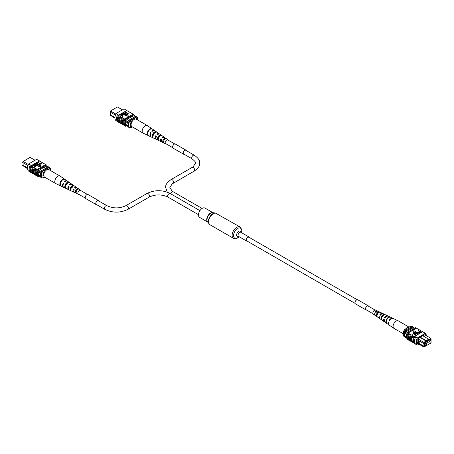 <?xml version="1.0" encoding="UTF-8"?>
<svg xmlns="http://www.w3.org/2000/svg" width="454" height="454" viewBox="0 0 454 454"><rect width="100%" height="100%" fill="white"/><g stroke="black" fill="none" stroke-linecap="round" stroke-linejoin="round"><path stroke-width="0.68" d="M355.034 303.357L246.891 240.926A2.117 1.22 -60 0 1 246.567 239.23A2.117 1.22 -60 0 1 247.952 237.368A2.117 1.22 -60 0 1 249.008 237.266L357.145 299.697M249.518 237.561A2.349 1.356 120 0 0 249.127 237.062A2.349 1.356 120 0 0 247.317 237.692A2.349 1.356 120 0 0 246.289 240.053A2.349 1.356 120 0 0 246.777 241.131A2.349 1.356 120 0 0 247.407 241.222M213.039 212.739L204.958 208.074A5.369 3.099 120 0 0 200.816 209.51A5.369 3.099 120 0 0 198.472 214.912A5.369 3.099 120 0 0 199.584 217.375L207.665 222.04M426.624 344.024L426.419 344.717L426.624 344.024M430.279 341.913L430.074 342.605L430.279 341.913M431.067 340.648L425.835 343.667L425.835 345.965L431.067 342.946L431.067 340.648L429.978 340.018M425.835 343.667L424.745 343.037M425.835 345.965L424.745 345.341M406.693 334.615A1.759 1.016 -120 0 0 405.893 333.821A1.759 1.016 -120 0 0 405.008 333.73A1.759 1.016 -120 0 0 404.741 335.143A1.759 1.016 -120 0 0 405.893 336.692A1.759 1.016 -120 0 0 406.472 336.862A1.759 1.016 -120 0 1 405.899 336.692A1.759 1.016 -120 0 1 404.747 335.143A1.759 1.016 -120 0 1 405.013 333.73M418.35 340.449L417.85 340.159L417.85 343.201L418.35 343.485L418.35 340.449L423.508 343.4L423.917 342.35L428.65 339.138L422.56 335.62M419.184 340.903L419.184 343.502L418.367 343.502L423.917 347.049L416.942 343.025M417.85 343.201L416.874 342.639M417.822 338.837L424.308 342.702L424.308 346.822L425.812 345.954M417.107 339.706L417.85 340.159M431.067 342.781L431.067 341.839M430.891 340.545L430.891 339.427L431.26 339.212L430.999 338.837L426.658 340.863L426.658 341.346L424.308 342.702M425.33 345.676L424.745 346.186L424.745 342.844L425.12 342.628M430.562 340.352L430.562 339.49L425.33 342.753M407.09 333.31L404.48 331.8A6.225 3.592 120 0 0 404.23 332.617L404.23 335.977A6.225 3.592 120 0 0 404.48 336.499A7.048 4.069 120 0 0 404.894 337.22L405.728 337.702L406.143 337.458M406.824 334.116L404.23 332.617M406.517 337.294L404.23 335.977M406.597 337.719L404.48 336.499M414.542 328.214L413.452 327.584A6.941 4.007 120 0 0 413.038 326.88L412.204 326.398L404.894 330.62A7.048 4.069 120 0 0 404.48 331.8M420.069 337.061L426.658 340.863M419.649 337.299L426.658 341.346M428.65 339.62L430.891 338.321L424.802 334.808M413.038 326.88L405.728 331.097A7.048 4.069 120 0 0 405.314 332.283L413.452 327.584M405.728 331.097L404.894 330.62M405.314 336.981A7.048 4.069 120 0 0 405.728 337.702M425.33 345.852L424.745 345.517M430.999 338.837L431.26 339.212M424.047 343.377L423.508 343.4M419.184 343.502L423.917 346.237L423.917 343.383M423.508 346.47L424.047 346.447M424.416 346.237L423.917 346.237M417.85 342.736L416.829 342.14M428.65 339.717L428.65 339.138M423.917 347.049L424.308 346.822M404.321 329.848L404.105 330.932A6.458 3.728 120 0 0 403.368 334.235L403.368 333.276A5.283 3.053 -60 0 1 404.321 329.848L410.127 326.5L412.124 326.449M404.105 330.932L404.605 331.216A6.458 3.728 120 0 0 404.605 336.97L404.69 336.925M403.368 334.235A6.458 3.728 120 0 0 404.105 336.686L404.605 336.97M426.397 335.727A7.048 4.069 120 0 0 425.33 333.304L417.357 337.907A7.048 4.069 120 0 0 417.357 345.102L415.694 344.143A7.048 4.069 -60 0 1 414.598 341.175L414.814 341.533M422.538 331.749L418.934 329.564A7.151 4.131 -60 0 1 419.11 329.769M418.934 329.564L417.271 328.605A7.151 4.131 -60 0 1 417.447 328.81M417.271 328.605L416.431 328.225A7.048 4.069 120 0 0 416.273 328.077L415.529 327.646L407.556 332.249A7.048 4.069 120 0 0 407.556 339.444L407.964 339.677M425.33 333.304L423.758 332.288A7.151 4.131 -60 0 1 424.002 332.538M423.758 332.288L422.589 331.721L414.615 336.323L415.694 336.947L414.78 336.42M414.354 343.309L413.878 343.031A7.048 4.069 -60 0 1 413.878 336.318L414.457 336.658A7.048 4.069 -60 0 1 414.615 336.323M414.598 341.175A7.048 4.069 -60 0 1 415.694 336.947L417.357 337.907M416.488 335.007L416.261 335.375L413.69 333.894L412.448 334.218L413.577 333.327L416.488 335.245M417.884 334.195L417.657 334.57L415.092 333.088L413.844 333.412L414.979 332.521L417.884 334.439M418.259 333.979L416.59 333.015L416.012 331.88L417.986 332.209L419.655 333.174L416.369 332.067L416.812 332.884L418.486 333.849L418.259 334.218L416.59 333.253L416.012 332.118M416.012 331.88L415.779 332.339M419.434 333.304L416.21 332.43M420.648 332.6L419.116 332.515L418.894 331.607L419.354 331.341L418.412 330.535L421.318 332.214L420.239 333.009L419.116 332.754L418.894 331.846M418.894 331.607L418.633 332.078M419.15 331.46L418.185 330.665M413.719 332.64L415.796 331.204L412.958 330.767L413.719 332.64L412.958 330.767M413.878 336.318L409.548 333.928A7.151 4.131 120 0 0 409.548 340.642L410.552 341.113A7.048 4.069 -60 0 1 410.552 334.399M409.548 333.928L408.055 333.066L416.431 328.225M412.124 335.415A7.151 4.131 120 0 0 412.124 342.129L411.211 341.601A7.151 4.131 120 0 1 411.211 334.887M411.035 341.391L410.552 341.113M409.372 340.432L408.889 340.154A7.048 4.069 -60 0 1 408.889 333.44M408.799 333.497A7.151 4.131 120 0 0 408.799 340.211L408.889 340.154M408.799 340.211L408.055 339.779A7.151 4.131 -60 0 1 408.055 333.066M413.781 336.374A7.151 4.131 120 0 0 413.781 343.088L413.878 343.031M413.781 343.088L412.868 342.56A7.151 4.131 120 0 1 412.868 335.846M412.697 342.35L412.215 342.072A7.048 4.069 -60 0 1 412.215 335.358M415.694 344.143L415.603 344.2A7.151 4.131 -60 0 1 415.603 336.993M414.689 336.471A7.151 4.131 120 0 0 414.689 343.672L415.603 344.2M410.461 334.456A7.151 4.131 120 0 0 410.461 341.17M416.273 328.077L408.299 332.68A7.048 4.069 120 0 0 408.146 333.009M408.299 332.68L407.556 332.249M422.753 331.817L423.667 332.345M425.733 335.341A7.048 4.069 120 0 0 425.409 334.456L419.575 337.345L419.575 337.821L417.271 339.155A7.048 4.069 120 0 0 417.271 343.95L417.907 343.582M422.691 335.546L423.105 335.784M417.357 345.102L418.946 344.183M419.695 331.539L419.224 331.812L419.326 332.373L420.75 332.146L419.695 331.539L419.326 332.612M419.224 332.05L419.326 332.373M420.546 332.271L419.695 331.778M417.657 334.326L415.092 332.844L414.184 333.611M414.184 333.367L413.844 333.174M416.261 335.137L413.69 333.65L412.788 334.416M412.788 334.178L412.448 333.979M413.719 332.402L415.796 331.204M403.368 333.821L393.981 328.401A4.324 2.497 -60 0 1 393.885 328.338A4.324 2.497 -60 0 1 393.584 324.201A4.324 2.497 -60 0 1 397.817 320.734A4.324 2.497 -60 0 1 398.209 320.859A4.324 2.497 -60 0 1 398.311 320.91L409.054 327.113M405.45 329.195A4.324 2.497 -60 0 1 408.895 327.13A4.324 2.497 -60 0 1 408.997 327.147M379.516 316.818A2.185 1.266 120 0 0 379.68 317.545M381.718 317.193A2.185 1.266 120 0 0 381.848 317.034L382.064 317.153M384.305 319.695A2.435 1.402 120 0 0 384.339 320.206M374.732 313.935A1.941 1.124 120 0 0 375.055 314.713M377.172 314.894A1.981 1.141 -60 0 1 376.769 315.167M377.49 314.571L376.729 314.14M381.661 318.702A2.293 1.322 -60 0 1 381.814 316.926A2.293 1.322 -60 0 1 383.392 315.184L383.516 315.252M377.019 315.882L376.939 315.825A2.049 1.18 -60 0 1 377.002 314.089A2.049 1.18 -60 0 1 378.33 312.573L379.079 312.959M393.885 328.338L389.367 325.229A3.887 2.242 -60 0 1 388.8 322.402L388.397 322.158A3.848 2.219 120 0 0 388.97 324.951L384.952 322.181A3.456 1.998 -60 0 1 384.419 319.769L383.721 319.349A3.388 1.958 120 0 0 384.249 321.699L380.236 318.929A3.002 1.731 -60 0 1 379.748 316.954L379.05 316.534A2.934 1.691 120 0 0 379.533 318.447A2.934 1.691 120 0 0 379.93 318.606M381.553 317.987A2.934 1.691 120 0 0 381.854 317.704M384.249 321.699A3.388 1.958 120 0 0 384.64 321.869M379.533 318.447L375.515 315.678A2.542 1.47 -60 0 1 375.078 314.145L374.385 313.725A2.474 1.43 120 0 0 374.811 315.19A2.474 1.43 120 0 0 375.22 315.337M377.614 311.194A2.474 1.43 120 0 0 377.285 310.911L375.634 310.127A2.327 1.345 120 0 0 373.148 311.926A2.327 1.345 120 0 0 373.307 314.157L374.811 315.19M386.706 320.07A3.655 2.111 120 0 0 386.927 323.543L386.519 323.259A3.615 2.088 -60 0 1 386.309 319.832A3.615 2.088 -60 0 1 389.209 316.954L389.646 317.159A3.655 2.111 120 0 0 386.706 320.07M382.018 317.255A3.195 1.844 120 0 0 382.154 320.246L381.445 319.752A3.127 1.805 -60 0 1 381.32 316.835A3.127 1.805 -60 0 1 383.738 314.372L384.504 314.73A3.195 1.844 120 0 0 382.018 317.255M377.336 314.44A2.735 1.578 120 0 0 377.382 316.943L376.672 316.449A2.667 1.538 -60 0 1 376.638 314.026A2.667 1.538 -60 0 1 378.591 311.949L379.357 312.312A2.735 1.578 120 0 0 377.336 314.44M393.022 318.419A3.848 2.219 120 0 0 392.812 318.294A3.848 2.219 120 0 0 389.152 320.405L389.549 320.643A3.887 2.242 -60 0 1 393.255 318.504L398.209 320.859M387.983 316.086A3.388 1.958 120 0 0 387.637 315.831A3.388 1.958 120 0 0 384.476 317.59L385.168 318.01A3.456 1.998 -60 0 1 388.408 316.2L392.812 318.294M382.801 313.635A2.934 1.691 120 0 0 382.461 313.374A2.934 1.691 120 0 0 379.799 314.781L380.497 315.195A3.002 1.731 -60 0 1 383.233 313.737L387.637 315.831M377.285 310.911A2.474 1.43 120 0 0 375.135 311.966L375.827 312.386A2.542 1.47 -60 0 1 378.057 311.279L382.461 313.374M386.394 316.654A2.435 1.402 120 0 0 385.077 317.698L385.293 317.823A2.327 1.345 120 0 0 385.486 317.227M375.821 311.699A1.867 1.078 -60 0 1 375.708 312.159M381.757 313.952A2.185 1.266 120 0 0 380.276 314.86L380.991 315.286M383.363 315.706L382.597 315.275M376.99 311.359A1.941 1.124 120 0 0 375.486 312.029L376.196 312.454M389.646 320.49L389.152 320.405M385.077 317.698L384.476 317.59M380.276 314.86L379.799 314.781M375.486 312.029L375.135 311.966M389.209 316.954L389.027 317.386M381.672 319.219L381.445 319.752M383.738 314.372L383.392 315.184M376.939 315.825L376.672 316.449M378.591 311.949L378.33 312.573M22.933 161.658L28.188 158.491M22.933 162.606L23.109 163.9M38.59 172.651A1.759 1.016 -120 0 0 38.323 174.064A1.759 1.016 -120 0 0 39.475 175.613A1.759 1.016 -120 0 0 40.349 175.704A1.759 1.016 -120 0 0 40.616 174.291A1.759 1.016 -120 0 0 39.464 172.741A1.759 1.016 -120 0 0 38.584 172.651A1.759 1.016 -120 0 0 38.318 174.064A1.759 1.016 -120 0 0 39.464 175.619A1.759 1.016 -120 0 0 40.349 175.704M28.017 165.562L27.842 166.181M35.054 160.262L30.083 157.396L23.109 161.42L28.42 164.49M22.7 162.47L23.109 161.42L22.7 162.47L27.842 165.466M27.581 168.36L22.7 165.54L27.603 168.718M22.7 165.54L23.109 165.018M38.369 175.602L41.138 177.202M37.807 174.898L40.951 176.714M37.807 171.538L41.03 173.4M38.374 170.908L41.286 172.588M46.473 166.187L47.857 166.981M41.876 177.996L40.962 177.565A7.048 4.069 -60 0 1 40.548 176.861M40.548 172.162A7.048 4.069 -60 0 1 40.962 170.965L41.796 171.442L49.106 167.225A7.048 4.069 -60 0 1 49.31 167.52M41.592 171.975A7.048 4.069 -60 0 1 41.796 171.442M40.962 170.965L48.272 166.743L49.106 167.225M27.586 167.889L23.109 165.307L23.109 162.708M48.55 169.49L49.679 168.843L49.895 167.759L49.395 167.469L41.507 172.026L43.873 172.191L45.003 171.538M50.598 170.602A5.283 3.053 120 0 0 49.679 168.843M43.873 172.191A5.283 3.053 120 0 0 43.873 177.945L41.507 177.781A6.458 3.728 -60 0 1 41.507 172.026M42.001 178.07A6.458 3.728 -60 0 1 42.001 172.316M43.873 177.945L44.946 177.332M49.895 167.759A6.458 3.728 -60 0 1 50.632 170.21L50.632 170.625M31.247 172.628L31.156 172.685A7.151 4.131 -60 0 1 31.156 165.483L31.247 165.432A7.048 4.069 120 0 0 31.247 172.628L31.462 172.696M31.57 172.753L31.258 172.571A7.048 4.069 120 0 0 31.411 172.724M35.815 166.584L35.588 166.953L32.682 165.279L33.761 164.479L34.884 164.74L35.106 165.642L34.646 165.909L35.588 166.714L32.682 165.035L31.258 165.863L37.478 169.558A7.151 4.131 120 0 0 37.478 176.271L37.569 176.22A7.048 4.069 120 0 1 37.569 169.507L37.478 169.558M31.258 165.863A7.048 4.069 -60 0 1 31.411 165.528L30.242 164.955A7.151 4.131 120 0 0 30.242 172.157L31.156 172.685M29.998 171.907L28.67 171.141A7.048 4.069 -60 0 1 28.67 163.945L30.333 164.904M29.039 169.251L29.039 168.774L29.039 169.251M34.413 167.685A7.048 4.069 120 0 0 34.413 174.398L34.89 174.671M34.413 174.398L34.322 174.45A7.151 4.131 -60 0 1 34.322 167.736M33.409 167.208A7.151 4.131 -60 0 0 33.409 173.922L34.322 174.45M32.75 166.726A7.048 4.069 120 0 0 32.75 173.439L33.233 173.712M32.75 173.439L32.66 173.49A7.151 4.131 -60 0 1 32.66 166.777M31.746 166.249A7.151 4.131 -60 0 0 31.746 172.963L32.66 173.49M36.729 169.126A7.151 4.131 -60 0 0 36.729 175.84L37.478 176.271M36.07 168.644A7.048 4.069 120 0 0 36.07 175.357L36.553 175.63M36.07 175.357L35.98 175.409A7.151 4.131 -60 0 1 35.98 168.695M35.066 168.167A7.151 4.131 -60 0 0 35.066 174.881L35.98 175.409M28.67 163.945L36.643 159.343L39.385 160.926A7.048 4.069 -60 0 1 39.543 161.074L37.739 162.118L40.31 163.599L41.552 163.27L40.423 164.166L37.512 162.248L36.343 162.924L38.908 164.405L39.816 163.883L40.156 164.32L39.021 164.972L36.116 163.054L35.741 163.27L37.41 164.24L37.988 165.614L36.014 165.284L34.345 164.076L33.369 164.637M37.631 165.426L37.188 164.609L35.514 163.4L34.566 163.945L36.246 164.916L37.83 164.944M38.221 165.148L37.988 165.614M35.367 165.415L34.85 166.028M38.204 166.289L41.042 166.726L40.281 164.847L38.204 166.289M45.905 164.689L39.543 161.074M30.242 164.955L31.156 165.483M39.646 161.136A7.151 4.131 120 0 0 39.311 160.773L38.306 160.302M37.569 176.22A7.048 4.069 -60 0 0 37.727 176.368L38.471 176.799A7.048 4.069 -60 0 1 38.471 169.603L37.727 169.172A7.048 4.069 120 0 0 37.569 169.507M37.727 169.172L45.701 164.569L46.444 165.001A7.048 4.069 -60 0 1 47.403 166.72M39.458 176.231L38.471 176.799M38.471 169.603L46.444 165.001M43.811 167.242L44.225 167.486L46.529 166.153A7.048 4.069 -60 0 1 46.575 166.243M38.164 175.102A7.048 4.069 -60 0 1 38.391 170.852L44.225 167.004L44.225 167.486M39.385 160.926L31.411 165.528M35.395 165.534L35.106 165.886M34.305 165.71L34.776 165.438L34.674 164.881L33.25 165.103L34.305 165.71M34.776 165.438L34.674 164.881L33.454 165.222M34.776 165.676L34.674 165.12M37.631 165.188L35.741 163.27M38.244 165.273L36.014 165.046L34.566 163.945M40.156 164.076L39.021 164.972M39.021 164.734L36.343 162.924M41.552 163.27L40.423 164.166M40.423 163.928L37.739 162.118M38.204 166.045L41.042 166.487M77.362 188.035A2.667 1.538 120 0 0 77.18 187.865A2.667 1.538 120 0 0 75.409 188.223L74.643 187.763A2.735 1.578 -60 0 1 76.476 187.383L72.458 184.613A3.127 1.805 120 0 0 70.262 185.136L69.496 184.676A3.195 1.844 -60 0 1 71.76 184.131L67.442 181.157A3.615 2.088 120 0 0 64.791 181.855L64.355 181.594A3.655 2.111 -60 0 1 67.039 180.879L60.115 176.101A4.324 2.497 120 0 0 60.019 176.044A4.324 2.497 120 0 0 56.182 177.798A4.324 2.497 120 0 0 55.292 183.2A4.324 2.497 120 0 0 55.689 183.535A4.324 2.497 120 0 0 55.791 183.586L60.745 185.941M60.019 176.044L48.941 169.648A4.324 2.497 120 0 0 45.105 171.402A4.324 2.497 120 0 0 44.617 177.139L55.689 183.535M70.886 189.329L70.637 189.199A2.225 1.283 120 0 1 71.34 187.048A2.225 1.283 120 0 1 73.009 186.044L73.503 185.385A3.002 1.731 120 0 0 71.04 186.69A3.002 1.731 120 0 0 70.143 189.863L70.637 189.199M65.609 186.594L65.524 186.549A2.469 1.424 120 0 1 67.805 182.973M70.018 184.994A2.327 1.345 -60 0 1 70.824 184.727M68.616 188.552A2.327 1.345 -60 0 1 68.69 186.656L69.445 187.099M73.503 185.385L74.201 185.868A2.934 1.691 -60 0 0 71.8 187.144A2.934 1.691 -60 0 0 70.926 190.232L70.143 189.863M64.343 179.262L64.451 179.114A3.887 2.242 120 0 0 61.097 180.737A3.887 2.242 120 0 0 59.996 185.05L60.314 184.63M64.451 179.114L64.848 179.392A3.848 2.219 -60 0 0 61.534 180.998A3.848 2.219 -60 0 0 60.444 185.26L59.996 185.05M68.452 182.65L68.832 182.145A3.456 1.998 120 0 0 65.904 183.615A3.456 1.998 120 0 0 64.899 187.377L65.524 186.549M68.832 182.145L69.524 182.627A3.388 1.958 -60 0 0 66.67 184.074A3.388 1.958 -60 0 0 65.682 187.746L64.899 187.377M77.804 189.125L78.173 188.631A2.542 1.47 120 0 0 76.17 189.761A2.542 1.47 120 0 0 75.392 192.337L75.756 191.849M78.173 188.631L78.865 189.119A2.474 1.43 -60 0 0 76.936 190.22A2.474 1.43 -60 0 0 76.17 192.706L75.392 192.337M78.905 194.386A2.327 1.345 -60 0 1 78.366 194.318A2.327 1.345 -60 0 1 78.099 194.108A2.327 1.345 -60 0 1 78.468 191.35A2.327 1.345 -60 0 1 80.693 190.288A2.327 1.345 -60 0 1 80.852 190.436A2.327 1.345 -60 0 1 81.022 190.72M76.476 187.383A2.735 1.578 -60 0 1 76.664 187.559A2.735 1.578 -60 0 1 76.777 187.712M71.76 184.131A3.195 1.844 -60 0 1 71.982 184.335A3.195 1.844 -60 0 1 72.067 184.449M63.622 187.281A3.655 2.111 -60 0 1 63.39 187.201A3.655 2.111 -60 0 1 62.97 186.872A3.655 2.111 -60 0 1 63.185 183.149L63.628 183.41A3.615 2.088 120 0 0 63.412 187.082A3.615 2.088 120 0 0 63.832 187.406L68.565 189.659A3.195 1.844 -60 0 1 68.196 189.369A3.195 1.844 -60 0 1 68.333 186.231L69.099 186.69A3.127 1.805 120 0 0 68.974 189.744A3.127 1.805 120 0 0 69.337 190.027L73.741 192.116A2.735 1.578 -60 0 1 73.429 191.872A2.735 1.578 -60 0 1 73.474 189.312L74.24 189.778A2.667 1.538 120 0 0 74.206 192.246A2.667 1.538 120 0 0 74.513 192.485L78.366 194.318M74.178 192.212A2.735 1.578 -60 0 1 73.741 192.116M68.997 189.766A3.195 1.844 -60 0 1 68.565 189.659M72.282 186.208A3.195 1.844 -60 0 1 72.146 186.742M66.432 188.643L65.648 188.268M71.045 189.006L70.319 188.597M65.881 186.095L65.467 185.862M66.908 183.422A2.571 1.487 -60 0 1 66.778 183.932M71.596 186.736A2.327 1.345 -60 0 1 71.488 187.048L72.209 187.457M72.447 186.452A2.293 1.322 120 0 0 72.436 186.134M68.9 186.781A2.435 1.402 -60 0 1 68.514 187.213M63.185 183.149L63.543 183.569M68.333 186.231L68.69 186.656M73.474 189.312L73.752 189.647M110.305 111.219L115.56 108.046M110.305 112.161L110.481 113.455M125.962 122.205A1.759 1.016 -120 0 0 125.696 123.619A1.759 1.016 -120 0 0 126.848 125.168A1.759 1.016 -120 0 0 127.722 125.259A1.759 1.016 -120 0 0 127.988 123.846A1.759 1.016 -120 0 0 126.836 122.296A1.759 1.016 -120 0 0 125.957 122.205A1.759 1.016 -120 0 0 125.69 123.619A1.759 1.016 -120 0 0 126.836 125.173A1.759 1.016 -120 0 0 127.722 125.259M115.39 115.123L115.214 115.736M122.427 109.817L117.455 106.951L110.481 110.975L115.793 114.045M110.072 112.03L110.481 110.975L110.072 112.03L115.214 115.021M114.953 117.915L110.072 115.095L114.975 118.273M110.072 115.095L110.481 114.573M125.741 125.156L128.51 126.757M125.179 124.453L128.323 126.269M125.179 121.099L128.403 122.96M125.747 120.463L128.658 122.143M133.845 115.742L135.23 116.542M129.248 127.551L128.334 127.12A7.048 4.069 -60 0 1 127.92 126.416M127.92 121.717A7.048 4.069 -60 0 1 128.334 120.52L129.169 120.997L136.478 116.78A7.048 4.069 -60 0 1 136.682 117.075M128.964 121.536A7.048 4.069 -60 0 1 129.169 120.997M128.334 120.52L135.644 116.298L136.478 116.78M114.958 117.444L110.481 114.862L110.481 112.263M135.922 119.05L137.051 118.398L137.267 117.314L136.768 117.03L128.879 121.581L131.246 121.746L132.375 121.099M137.971 120.157A5.283 3.053 120 0 0 137.051 118.398M131.246 121.746A5.283 3.053 120 0 0 131.246 127.5L128.879 127.336A6.458 3.728 -60 0 1 128.879 121.581M129.373 127.625A6.458 3.728 -60 0 1 129.373 121.871M131.246 127.5L132.318 126.887M137.267 117.314A6.458 3.728 -60 0 1 138.005 119.765L138.005 120.179M118.619 122.183L118.528 122.24A7.151 4.131 -60 0 1 118.528 115.038L118.619 114.993A7.048 4.069 120 0 0 118.619 122.183L118.835 122.251M118.942 122.313L118.63 122.132A7.048 4.069 120 0 0 118.783 122.279M117.37 121.462L116.042 120.696A7.048 4.069 -60 0 1 116.042 113.506L124.016 108.898L126.757 110.481A7.048 4.069 -60 0 1 126.916 110.634L125.111 111.673L127.682 113.154L128.925 112.83L127.795 113.483L124.884 111.803L123.715 112.478L126.28 113.96L127.529 113.636L126.394 114.289L123.488 112.609L123.113 112.83L124.782 113.795L125.361 114.93L123.386 114.601L121.717 113.636L120.741 114.198L122.257 114.294L122.478 115.197L122.018 115.464L123.187 116.139L120.055 114.595L118.63 115.418L124.85 119.113A7.151 4.131 120 0 0 124.85 125.826L124.941 125.775A7.048 4.069 120 0 1 124.941 119.062L124.85 119.113M118.63 115.418A7.048 4.069 -60 0 1 118.783 115.083L117.614 114.51A7.151 4.131 120 0 0 117.614 121.712L118.528 122.24M116.042 113.506L117.705 114.465M116.411 118.806L116.411 118.329L116.411 118.806M121.785 117.24A7.048 4.069 120 0 0 121.785 123.953L122.262 124.231M121.785 123.953L121.695 124.004A7.151 4.131 -60 0 1 121.695 117.291M120.781 116.763A7.151 4.131 -60 0 0 120.781 123.477L121.695 124.004M120.123 116.281A7.048 4.069 120 0 0 120.123 122.994L120.605 123.272M120.123 122.994L120.032 123.045A7.151 4.131 -60 0 1 120.032 116.332M119.118 115.804A7.151 4.131 -60 0 0 119.118 122.518L120.032 123.045M124.101 118.681A7.151 4.131 -60 0 0 124.101 125.395L124.85 125.826M123.443 118.199A7.048 4.069 120 0 0 123.443 124.912L123.925 125.191M123.443 124.912L123.352 124.963A7.151 4.131 -60 0 1 123.352 118.25M122.438 117.722A7.151 4.131 -60 0 0 122.438 124.436L123.352 124.963M128.925 112.83L127.795 113.721L124.884 112.042L125.111 111.673M127.529 113.636L126.394 114.527L123.488 112.847L123.715 112.478M125.003 114.981L124.561 114.164L122.886 112.961L121.939 113.506L123.619 114.47L125.202 114.499M125.593 114.709L125.361 115.168L123.386 114.839L121.717 113.875L121.939 113.506M123.187 116.139L122.96 116.513L120.055 114.834L120.724 114.204M122.739 114.97L122.222 115.583M125.576 115.844L128.414 116.281L127.653 114.402L125.576 115.844M133.277 114.249L126.916 110.634M117.614 114.51L118.528 115.038M127.018 110.691A7.151 4.131 120 0 0 126.683 110.328L125.679 109.857M124.941 125.775A7.048 4.069 -60 0 0 125.1 125.923L125.843 126.354A7.048 4.069 -60 0 1 125.843 119.164L125.1 118.732A7.048 4.069 120 0 0 124.941 119.062M125.1 118.732L133.073 114.124L133.817 114.556A7.048 4.069 -60 0 1 134.776 116.281M126.831 125.786L125.843 126.354M125.843 119.164L133.817 114.556M131.183 116.797L131.598 117.041L133.902 115.708A7.048 4.069 -60 0 1 133.947 115.798M125.537 124.663A7.048 4.069 -60 0 1 125.764 120.406L131.598 116.559L131.598 117.041M126.757 110.481L118.783 115.083M122.767 115.089L122.478 115.441M121.678 115.271L122.149 114.993L122.047 114.436L120.622 114.658L121.678 115.271M122.149 114.993L122.047 114.436L120.826 114.777M122.149 115.237L122.047 114.675M125.003 114.743L123.113 112.83M125.616 114.828L125.361 115.168M125.576 115.605L128.414 116.042M164.734 137.59A2.667 1.538 120 0 0 164.552 137.426A2.667 1.538 120 0 0 162.782 137.778L162.016 137.318A2.735 1.578 -60 0 1 163.849 136.938L159.831 134.168A3.127 1.805 120 0 0 157.634 134.69L156.868 134.231A3.195 1.844 -60 0 1 159.133 133.686L154.814 130.712A3.615 2.088 120 0 0 152.164 131.41L151.727 131.149A3.655 2.111 -60 0 1 154.411 130.434L147.488 125.662A4.324 2.497 120 0 0 147.391 125.599A4.324 2.497 120 0 0 143.555 127.353A4.324 2.497 120 0 0 142.664 132.755A4.324 2.497 120 0 0 143.061 133.09A4.324 2.497 120 0 0 143.163 133.141L148.118 135.496M147.391 125.599L136.314 119.203A4.324 2.497 120 0 0 132.477 120.957A4.324 2.497 120 0 0 131.989 126.694L143.061 133.09M158.259 138.884L158.009 138.759A2.225 1.283 120 0 1 158.713 136.603A2.225 1.283 120 0 1 160.381 135.604L160.875 134.94A3.002 1.731 120 0 0 158.412 136.245A3.002 1.731 120 0 0 157.515 139.418L158.009 138.759M152.981 136.155L152.896 136.109A2.469 1.424 120 0 1 155.177 132.528M157.39 134.549A2.327 1.345 -60 0 1 158.196 134.282M155.989 138.107A2.327 1.345 -60 0 1 156.062 136.211L156.817 136.66M160.875 134.94L161.573 135.423A2.934 1.691 -60 0 0 159.172 136.705A2.934 1.691 -60 0 0 158.298 139.787L157.515 139.418M151.715 128.817L151.823 128.669A3.887 2.242 120 0 0 148.469 130.298A3.887 2.242 120 0 0 147.368 134.605L147.686 134.185M151.823 128.669L152.221 128.947A3.848 2.219 -60 0 0 148.906 130.559A3.848 2.219 -60 0 0 147.817 134.815L147.368 134.605M155.824 132.205L156.204 131.7A3.456 1.998 120 0 0 153.276 133.17A3.456 1.998 120 0 0 152.272 136.932L152.896 136.109M156.204 131.7L156.897 132.182A3.388 1.958 -60 0 0 154.042 133.629A3.388 1.958 -60 0 0 153.055 137.307L152.272 136.932M165.177 138.68L165.545 138.192A2.542 1.47 120 0 0 163.542 139.316A2.542 1.47 120 0 0 162.765 141.892L163.128 141.404M165.545 138.192L166.238 138.674A2.474 1.43 -60 0 0 164.308 139.775A2.474 1.43 -60 0 0 163.542 142.261L162.765 141.892M166.278 143.941A2.327 1.345 -60 0 1 165.738 143.873A2.327 1.345 -60 0 1 165.472 143.663A2.327 1.345 -60 0 1 165.841 140.905A2.327 1.345 -60 0 1 168.065 139.843A2.327 1.345 -60 0 1 168.224 139.991A2.327 1.345 -60 0 1 168.394 140.28M163.849 136.938A2.735 1.578 -60 0 1 164.036 137.114A2.735 1.578 -60 0 1 164.149 137.273M159.133 133.686A3.195 1.844 -60 0 1 159.354 133.89A3.195 1.844 -60 0 1 159.439 134.004M150.995 136.836A3.655 2.111 -60 0 1 150.762 136.756A3.655 2.111 -60 0 1 150.342 136.427A3.655 2.111 -60 0 1 150.558 132.704L151 132.965A3.615 2.088 120 0 0 150.785 136.637A3.615 2.088 120 0 0 151.205 136.966L155.938 139.213A3.195 1.844 -60 0 1 155.569 138.924A3.195 1.844 -60 0 1 155.705 135.786L156.471 136.245A3.127 1.805 120 0 0 156.346 139.299A3.127 1.805 120 0 0 156.709 139.582L161.113 141.676A2.735 1.578 -60 0 1 160.801 141.427A2.735 1.578 -60 0 1 160.847 138.873L161.613 139.333A2.667 1.538 120 0 0 161.579 141.801A2.667 1.538 120 0 0 161.885 142.04L165.738 143.873M161.55 141.767A2.735 1.578 -60 0 1 161.113 141.676M156.369 139.321A3.195 1.844 -60 0 1 155.938 139.213M159.655 135.763A3.195 1.844 -60 0 1 159.519 136.296M153.804 138.198L153.021 137.829M158.418 138.561L157.691 138.158M153.253 135.65L152.839 135.417M154.281 132.977A2.571 1.487 -60 0 1 154.15 133.487M158.974 136.291A2.327 1.345 -60 0 1 158.86 136.603L159.581 137.012M159.819 136.013A2.293 1.322 120 0 0 159.808 135.695M156.272 136.336A2.435 1.402 -60 0 1 155.887 136.773M150.558 132.704L150.915 133.124M155.705 135.786L156.062 136.211M160.847 138.873L161.125 139.202M98.853 201.02A2.253 1.3 120 0 0 98.535 200.674A2.253 1.3 120 0 0 97.406 200.787A2.253 1.3 120 0 0 95.936 202.768A2.253 1.3 120 0 0 96.282 204.572A2.253 1.3 120 0 0 96.736 204.68M98.966 201.082A2.344 1.351 120 0 0 98.58 200.594A2.344 1.351 120 0 0 97.406 200.713A2.344 1.351 120 0 0 95.879 202.773A2.344 1.351 120 0 0 96.237 204.652A2.344 1.351 120 0 0 96.855 204.748M98.58 200.594L88.031 194.505A2.344 1.351 120 0 0 86.862 194.624A2.344 1.351 120 0 0 85.329 196.684A2.344 1.351 120 0 0 85.687 198.563L96.237 204.652M186.225 150.575A2.253 1.3 120 0 0 185.907 150.229A2.253 1.3 120 0 0 184.477 150.546A2.253 1.3 120 0 0 183.257 152.521A2.253 1.3 120 0 0 183.654 154.133A2.253 1.3 120 0 0 184.108 154.235M186.339 150.643A2.344 1.351 120 0 0 185.953 150.155A2.344 1.351 120 0 0 184.466 150.484A2.344 1.351 120 0 0 183.195 152.533A2.344 1.351 120 0 0 183.609 154.207A2.344 1.351 120 0 0 184.228 154.303M185.953 150.155L175.403 144.06A2.344 1.351 120 0 0 173.922 144.395A2.344 1.351 120 0 0 172.651 146.443A2.344 1.351 120 0 0 173.059 148.118L183.609 154.207M366.474 309.963A2.253 1.3 -60 0 1 366.015 309.861A2.253 1.3 -60 0 1 365.549 308.828A2.253 1.3 -60 0 1 366.531 306.564A2.253 1.3 -60 0 1 368.268 305.956A2.253 1.3 -60 0 1 368.586 306.302M366.588 310.031A2.344 1.351 -60 0 1 365.969 309.94L355.42 303.845A2.344 1.351 -60 0 1 354.937 302.778A2.344 1.351 -60 0 1 355.959 300.417A2.344 1.351 -60 0 1 357.763 299.793L368.313 305.882A2.344 1.351 -60 0 1 368.699 306.371M365.969 309.94A2.344 1.351 -60 0 1 365.487 308.868A2.344 1.351 -60 0 1 366.509 306.507A2.344 1.351 -60 0 1 368.313 305.882M240.938 232.771L240.887 232.306A2.349 1.356 120 0 0 239.076 232.936A2.349 1.356 120 0 0 238.049 235.297A2.349 1.356 120 0 0 238.537 236.375L246.777 241.131M240.983 232.357A3.093 1.788 120 0 0 238.713 231.336A3.093 1.788 120 0 0 236.608 235.076A3.093 1.788 120 0 0 238.634 236.426M215.973 213.164A6.481 3.74 120 0 0 215.304 212.988L240.053 226.96L241.851 230.57L241.534 232.681A5.817 3.36 120 0 0 241.8 230.797A5.817 3.36 120 0 0 237.686 228.419A5.817 3.36 120 0 0 233.572 235.547A5.817 3.36 120 0 0 239.173 236.738M240.053 226.96A6.566 3.791 120 0 0 234.996 228.72A6.566 3.791 120 0 0 232.13 235.32A6.566 3.791 120 0 0 233.492 238.327L236.114 238.651L239.184 236.75M216.581 213.408A6.566 3.791 120 0 0 211.524 215.162A6.566 3.791 120 0 0 208.658 221.768A6.566 3.791 120 0 0 210.02 224.775L233.492 238.327M210.02 224.775L207.546 221.87A5.454 3.15 120 0 1 207.001 219.906A5.454 3.15 120 0 1 208.948 214.907A5.454 3.15 120 0 1 212.83 212.716L215.304 212.988A6.481 3.74 120 0 0 210.69 215.593A6.481 3.74 120 0 0 208.375 221.535A6.481 3.74 120 0 0 209.022 223.873A6.481 3.74 120 0 0 209.504 224.367M213.005 212.733A5.369 3.099 120 0 0 208.936 214.396A5.369 3.099 120 0 0 206.712 219.674A5.369 3.099 120 0 0 207.648 222.017M198.477 214.702L168.076 197.149C161.749 194.198 155.421 194.198 149.094 197.149L128 209.328A2.117 1.22 -120 0 0 128.437 208.358A2.117 1.22 -120 0 0 127.512 206.23A2.117 1.22 -120 0 0 125.883 205.668C119.555 208.619 113.228 208.619 106.9 205.668L98.075 200.572M128 209.328C120.259 213.051 112.524 213.051 104.789 209.328A2.117 1.22 -60 0 1 104.352 208.358A2.117 1.22 -60 0 1 105.271 206.23A2.117 1.22 -60 0 1 106.9 205.668M168.076 197.149A2.117 1.22 -60 0 1 167.639 196.179A2.117 1.22 -60 0 1 168.559 194.051A2.117 1.22 -60 0 1 170.188 193.483C162.453 189.766 154.718 189.766 146.982 193.483L125.883 205.668M149.094 197.149A2.117 1.22 -120 0 0 149.531 196.179A2.117 1.22 -120 0 0 148.611 194.051A2.117 1.22 -120 0 0 146.982 193.483M167.242 192.127L165.642 187.502C165.307 184.977 167.117 182.338 171.067 179.58L192.161 167.401A2.117 1.22 60 0 1 193.79 167.969A2.117 1.22 60 0 1 194.715 170.097A2.117 1.22 60 0 1 194.272 171.062L172.145 183.915L169.87 187.502L172.145 191.083L173.178 191.758A2.117 1.22 -60 0 0 170.721 193.796M192.161 167.401L193.194 166.726L195.475 163.139C196.145 162.691 195.038 161.272 192.161 158.883A2.117 1.22 -60 0 1 191.724 157.913A2.117 1.22 -60 0 1 192.644 155.79A2.117 1.22 -60 0 1 194.272 155.223L185.448 150.126M171.067 179.58A2.117 1.22 60 0 1 172.696 180.147A2.117 1.22 60 0 1 173.615 182.275A2.117 1.22 60 0 1 173.178 183.24M365.697 309.514L372.978 313.72M367.808 305.854L375.095 310.059M240.887 232.306L249.127 237.062M87.412 194.414L80.046 190.158M76.028 187.837L75.262 187.394M199.913 210.645L170.188 193.483M104.789 209.328L95.964 204.232M85.301 198.075L77.935 193.824M73.911 191.503L73.145 191.06M194.272 171.062C198.222 168.309 200.032 165.665 199.703 163.139C200.032 160.62 198.222 157.975 194.272 155.223M192.161 158.883L183.337 153.787M172.673 147.629L165.307 143.379M161.284 141.058L160.517 140.615M174.784 143.969L167.418 139.719M163.4 137.397L162.634 136.955M202.087 208.448L173.178 191.758M80.693 190.288L77.18 187.865M63.39 187.201L60.887 186.009M168.065 139.843L164.552 137.426M150.762 136.756L148.259 135.564"/></g></svg>
